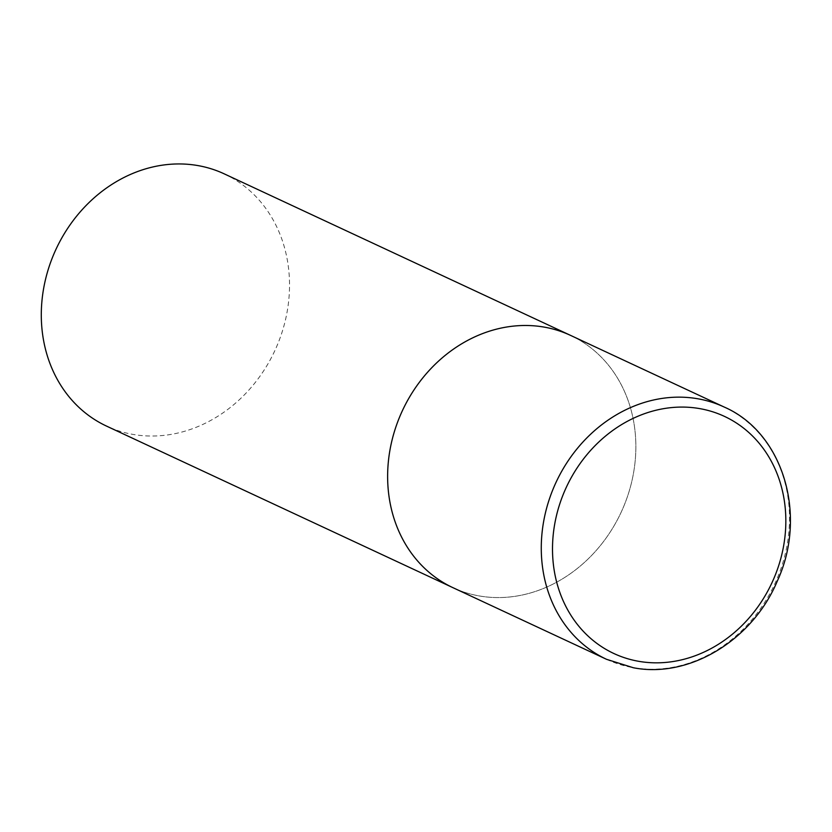 <?xml version="1.0" encoding="UTF-8"?>
<svg xmlns="http://www.w3.org/2000/svg" width="832" height="832" viewBox="0 0 832 832"><rect width="100%" height="100%" fill="white"/><g stroke="black" fill="none" stroke-linecap="round" stroke-linejoin="round"><path stroke-width="0.62" stroke-dasharray="4.16 3.12" d="M452.91 587.662A139.173 120.588 115 0 0 479.232 595.93A139.173 120.588 115 0 0 627.037 497.775A139.173 120.588 115 0 0 570.575 335.4A139.173 120.588 -65 0 1 631.53 482.57A139.173 120.588 -65 0 1 452.91 587.662M224.234 173.857A139.173 120.588 -65 0 1 285.189 321.038A139.173 120.588 -65 0 1 106.579 426.119M606.559 659.318A139.173 120.588 115 0 0 632.871 667.597A139.173 120.588 115 0 0 780.676 569.442A139.173 120.588 115 0 0 724.225 407.056"/><path stroke-width="1.25" d="M544.263 327.122A139.173 120.588 115 0 0 396.458 425.277A139.173 120.588 115 0 0 452.91 587.662A139.173 120.588 -65 0 1 391.966 440.482A139.173 120.588 -65 0 1 570.575 335.4A139.173 120.588 115 0 0 544.263 327.122M606.559 659.318L106.579 426.119A139.173 120.588 -65 0 1 45.625 278.949A139.173 120.588 -65 0 1 224.234 173.857L724.225 407.056A139.173 120.588 115 0 0 697.902 398.788A139.173 120.588 115 0 0 550.098 496.943A139.173 120.588 115 0 0 606.559 659.318L633.381 667.753C689.104 678.662 752.326 640.307 777.119 581.495C807.893 515.58 783.328 432.723 724.225 407.056M699.733 408.616A130.822 113.36 115 0 0 556.577 515.174A130.822 113.36 115 0 0 638.602 661.294A130.822 113.36 115 0 0 781.768 554.736A130.822 113.36 115 0 0 699.733 408.616"/></g></svg>
